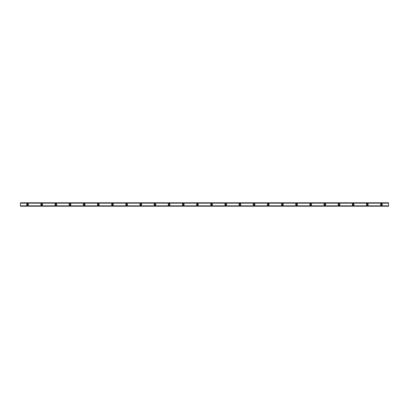 <?xml version="1.0" encoding="UTF-8"?>
<svg xmlns="http://www.w3.org/2000/svg" width="409" height="409" viewBox="0 0 409 409"><rect width="100%" height="100%" fill="white"/><g stroke="black" fill="none" stroke-linecap="round" stroke-linejoin="round"><path stroke-width="0.61" d="M27.531 205.032A0.532 0.532 0 0 1 26.999 204.5A0.532 0.532 0 0 1 27.531 203.968A0.532 0.532 0 0 1 28.057 204.5A0.532 0.532 0 0 1 27.531 205.032M381.469 205.032A0.532 0.532 0 0 1 380.943 204.5A0.532 0.532 0 0 1 381.469 203.968A0.532 0.532 0 0 1 382.001 204.5A0.532 0.532 0 0 1 381.469 205.032M367.313 205.032A0.532 0.532 0 0 1 366.781 204.5A0.532 0.532 0 0 1 367.313 203.968A0.532 0.532 0 0 1 367.844 204.5A0.532 0.532 0 0 1 367.313 205.032M353.156 205.032A0.532 0.532 0 0 1 352.624 204.5A0.532 0.532 0 0 1 353.156 203.968A0.532 0.532 0 0 1 353.688 204.5A0.532 0.532 0 0 1 353.156 205.032M339 205.032A0.532 0.532 0 0 1 338.468 204.5A0.532 0.532 0 0 1 339 203.968A0.532 0.532 0 0 1 339.531 204.5A0.532 0.532 0 0 1 339 205.032M324.838 205.032A0.532 0.532 0 0 1 324.311 204.5A0.532 0.532 0 0 1 324.838 203.968A0.532 0.532 0 0 1 325.37 204.5A0.532 0.532 0 0 1 324.838 205.032M310.682 205.032A0.532 0.532 0 0 1 310.15 204.5A0.532 0.532 0 0 1 310.682 203.968A0.532 0.532 0 0 1 311.213 204.5A0.532 0.532 0 0 1 310.682 205.032M296.525 205.032A0.532 0.532 0 0 1 295.993 204.5A0.532 0.532 0 0 1 296.525 203.968A0.532 0.532 0 0 1 297.057 204.5A0.532 0.532 0 0 1 296.525 205.032M282.368 205.032A0.532 0.532 0 0 1 281.837 204.5A0.532 0.532 0 0 1 282.368 203.968A0.532 0.532 0 0 1 282.9 204.5A0.532 0.532 0 0 1 282.368 205.032M268.212 205.032A0.532 0.532 0 0 1 267.68 204.5A0.532 0.532 0 0 1 268.212 203.968A0.532 0.532 0 0 1 268.739 204.5A0.532 0.532 0 0 1 268.212 205.032M254.05 205.032A0.532 0.532 0 0 1 253.519 204.5A0.532 0.532 0 0 1 254.05 203.968A0.532 0.532 0 0 1 254.582 204.5A0.532 0.532 0 0 1 254.05 205.032M239.894 205.032A0.532 0.532 0 0 1 239.362 204.5A0.532 0.532 0 0 1 239.894 203.968A0.532 0.532 0 0 1 240.426 204.5A0.532 0.532 0 0 1 239.894 205.032M225.737 205.032A0.532 0.532 0 0 1 225.206 204.5A0.532 0.532 0 0 1 225.737 203.968A0.532 0.532 0 0 1 226.269 204.5A0.532 0.532 0 0 1 225.737 205.032M211.581 205.032A0.532 0.532 0 0 1 211.049 204.5A0.532 0.532 0 0 1 211.581 203.968A0.532 0.532 0 0 1 212.107 204.5A0.532 0.532 0 0 1 211.581 205.032M197.419 205.032A0.532 0.532 0 0 1 196.893 204.5A0.532 0.532 0 0 1 197.419 203.968A0.532 0.532 0 0 1 197.951 204.5A0.532 0.532 0 0 1 197.419 205.032M183.263 205.032A0.532 0.532 0 0 1 182.731 204.5A0.532 0.532 0 0 1 183.263 203.968A0.532 0.532 0 0 1 183.794 204.5A0.532 0.532 0 0 1 183.263 205.032M169.106 205.032A0.532 0.532 0 0 1 168.574 204.5A0.532 0.532 0 0 1 169.106 203.968A0.532 0.532 0 0 1 169.638 204.5A0.532 0.532 0 0 1 169.106 205.032M154.95 205.032A0.532 0.532 0 0 1 154.418 204.5A0.532 0.532 0 0 1 154.95 203.968A0.532 0.532 0 0 1 155.481 204.5A0.532 0.532 0 0 1 154.95 205.032M140.788 205.032A0.532 0.532 0 0 1 140.261 204.5A0.532 0.532 0 0 1 140.788 203.968A0.532 0.532 0 0 1 141.32 204.5A0.532 0.532 0 0 1 140.788 205.032M126.632 205.032A0.532 0.532 0 0 1 126.1 204.5A0.532 0.532 0 0 1 126.632 203.968A0.532 0.532 0 0 1 127.163 204.5A0.532 0.532 0 0 1 126.632 205.032M112.475 205.032A0.532 0.532 0 0 1 111.943 204.5A0.532 0.532 0 0 1 112.475 203.968A0.532 0.532 0 0 1 113.007 204.5A0.532 0.532 0 0 1 112.475 205.032M98.318 205.032A0.532 0.532 0 0 1 97.787 204.5A0.532 0.532 0 0 1 98.318 203.968A0.532 0.532 0 0 1 98.85 204.5A0.532 0.532 0 0 1 98.318 205.032M84.162 205.032A0.532 0.532 0 0 1 83.63 204.5A0.532 0.532 0 0 1 84.162 203.968A0.532 0.532 0 0 1 84.689 204.5A0.532 0.532 0 0 1 84.162 205.032M70 205.032A0.532 0.532 0 0 1 69.469 204.5A0.532 0.532 0 0 1 70 203.968A0.532 0.532 0 0 1 70.532 204.5A0.532 0.532 0 0 1 70 205.032M55.844 205.032A0.532 0.532 0 0 1 55.312 204.5A0.532 0.532 0 0 1 55.844 203.968A0.532 0.532 0 0 1 56.376 204.5A0.532 0.532 0 0 1 55.844 205.032M41.687 205.032A0.532 0.532 0 0 1 41.156 204.5A0.532 0.532 0 0 1 41.687 203.968A0.532 0.532 0 0 1 42.219 204.5A0.532 0.532 0 0 1 41.687 205.032M27.531 203.616A0.884 0.884 0 0 0 26.646 204.5A0.884 0.884 0 0 0 27.531 205.384A0.884 0.884 0 0 0 28.415 204.5A0.884 0.884 0 0 0 27.531 203.616M381.469 203.616A0.884 0.884 0 0 0 380.585 204.5A0.884 0.884 0 0 0 381.469 205.384A0.884 0.884 0 0 0 382.354 204.5A0.884 0.884 0 0 0 381.469 203.616M367.313 203.616A0.884 0.884 0 0 0 366.428 204.5A0.884 0.884 0 0 0 367.313 205.384A0.884 0.884 0 0 0 368.197 204.5A0.884 0.884 0 0 0 367.313 203.616M353.156 203.616A0.884 0.884 0 0 0 352.272 204.5A0.884 0.884 0 0 0 353.156 205.384A0.884 0.884 0 0 0 354.041 204.5A0.884 0.884 0 0 0 353.156 203.616M339 203.616A0.884 0.884 0 0 0 338.115 204.5A0.884 0.884 0 0 0 339 205.384A0.884 0.884 0 0 0 339.884 204.5A0.884 0.884 0 0 0 339 203.616M324.838 203.616A0.884 0.884 0 0 0 323.954 204.5A0.884 0.884 0 0 0 324.838 205.384A0.884 0.884 0 0 0 325.728 204.5A0.884 0.884 0 0 0 324.838 203.616M310.682 203.616A0.884 0.884 0 0 0 309.797 204.5A0.884 0.884 0 0 0 310.682 205.384A0.884 0.884 0 0 0 311.566 204.5A0.884 0.884 0 0 0 310.682 203.616M296.525 203.616A0.884 0.884 0 0 0 295.641 204.5A0.884 0.884 0 0 0 296.525 205.384A0.884 0.884 0 0 0 297.409 204.5A0.884 0.884 0 0 0 296.525 203.616M282.368 203.616A0.884 0.884 0 0 0 281.484 204.5A0.884 0.884 0 0 0 282.368 205.384A0.884 0.884 0 0 0 283.253 204.5A0.884 0.884 0 0 0 282.368 203.616M268.212 203.616A0.884 0.884 0 0 0 267.322 204.5A0.884 0.884 0 0 0 268.212 205.384A0.884 0.884 0 0 0 269.096 204.5A0.884 0.884 0 0 0 268.212 203.616M254.05 203.616A0.884 0.884 0 0 0 253.166 204.5A0.884 0.884 0 0 0 254.05 205.384A0.884 0.884 0 0 0 254.935 204.5A0.884 0.884 0 0 0 254.05 203.616M239.894 203.616A0.884 0.884 0 0 0 239.009 204.5A0.884 0.884 0 0 0 239.894 205.384A0.884 0.884 0 0 0 240.778 204.5A0.884 0.884 0 0 0 239.894 203.616M225.737 203.616A0.884 0.884 0 0 0 224.853 204.5A0.884 0.884 0 0 0 225.737 205.384A0.884 0.884 0 0 0 226.622 204.5A0.884 0.884 0 0 0 225.737 203.616M211.581 203.616A0.884 0.884 0 0 0 210.696 204.5A0.884 0.884 0 0 0 211.581 205.384A0.884 0.884 0 0 0 212.465 204.5A0.884 0.884 0 0 0 211.581 203.616M197.419 203.616A0.884 0.884 0 0 0 196.535 204.5A0.884 0.884 0 0 0 197.419 205.384A0.884 0.884 0 0 0 198.304 204.5A0.884 0.884 0 0 0 197.419 203.616M183.263 203.616A0.884 0.884 0 0 0 182.378 204.5A0.884 0.884 0 0 0 183.263 205.384A0.884 0.884 0 0 0 184.147 204.5A0.884 0.884 0 0 0 183.263 203.616M169.106 203.616A0.884 0.884 0 0 0 168.222 204.5A0.884 0.884 0 0 0 169.106 205.384A0.884 0.884 0 0 0 169.991 204.5A0.884 0.884 0 0 0 169.106 203.616M154.95 203.616A0.884 0.884 0 0 0 154.065 204.5A0.884 0.884 0 0 0 154.95 205.384A0.884 0.884 0 0 0 155.834 204.5A0.884 0.884 0 0 0 154.95 203.616M140.788 203.616A0.884 0.884 0 0 0 139.904 204.5A0.884 0.884 0 0 0 140.788 205.384A0.884 0.884 0 0 0 141.678 204.5A0.884 0.884 0 0 0 140.788 203.616M126.632 203.616A0.884 0.884 0 0 0 125.747 204.5A0.884 0.884 0 0 0 126.632 205.384A0.884 0.884 0 0 0 127.516 204.5A0.884 0.884 0 0 0 126.632 203.616M112.475 203.616A0.884 0.884 0 0 0 111.591 204.5A0.884 0.884 0 0 0 112.475 205.384A0.884 0.884 0 0 0 113.359 204.5A0.884 0.884 0 0 0 112.475 203.616M98.318 203.616A0.884 0.884 0 0 0 97.434 204.5A0.884 0.884 0 0 0 98.318 205.384A0.884 0.884 0 0 0 99.203 204.5A0.884 0.884 0 0 0 98.318 203.616M84.162 203.616A0.884 0.884 0 0 0 83.272 204.5A0.884 0.884 0 0 0 84.162 205.384A0.884 0.884 0 0 0 85.046 204.5A0.884 0.884 0 0 0 84.162 203.616M70 203.616A0.884 0.884 0 0 0 69.116 204.5A0.884 0.884 0 0 0 70 205.384A0.884 0.884 0 0 0 70.885 204.5A0.884 0.884 0 0 0 70 203.616M55.844 203.616A0.884 0.884 0 0 0 54.959 204.5A0.884 0.884 0 0 0 55.844 205.384A0.884 0.884 0 0 0 56.728 204.5A0.884 0.884 0 0 0 55.844 203.616M41.687 203.616A0.884 0.884 0 0 0 40.803 204.5A0.884 0.884 0 0 0 41.687 205.384A0.884 0.884 0 0 0 42.572 204.5A0.884 0.884 0 0 0 41.687 203.616M20.45 203.13L388.55 203.13L388.55 202.787L20.45 202.787L20.45 203.15L388.55 203.13M388.55 206.213L20.45 206.213M388.55 203.15L388.55 205.85L20.45 205.85L20.45 206.162M388.55 206.162L388.55 205.87L20.45 205.87L388.55 205.85M20.45 205.85L20.45 203.15M20.45 202.787L388.55 202.787M388.55 205.819L20.45 205.819M20.45 203.181L388.55 203.181M20.45 202.838L388.55 202.838"/></g></svg>
